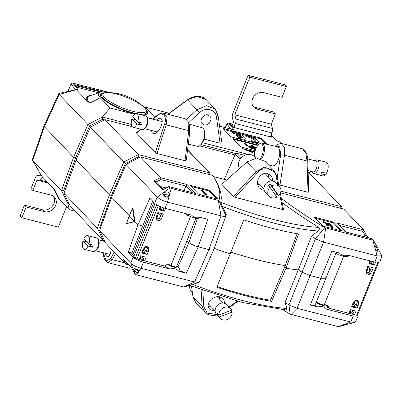 <?xml version="1.0" encoding="UTF-8"?>
<svg xmlns="http://www.w3.org/2000/svg" width="402" height="402" viewBox="0 0 402 402"><rect width="100%" height="100%" fill="white"/><g stroke="black" fill="none" stroke-linecap="round" stroke-linejoin="round"><path stroke-width="0.6" d="M162.418 216.407L163.383 213.995L157.84 212.573L156.875 214.985L156.102 219.703L158.875 220.708C160.725 220.035 161.905 218.598 162.418 216.407A1.412 0.342 -158.2 0 1 160.805 215.663L161.649 213.552M165.604 208.447L164.508 211.191L158.966 209.769L160.217 206.628M139.856 259.365A1.412 0.342 -158.2 0 1 139.881 259.491A1.412 0.342 -158.2 0 1 139.077 259.496L136.976 258.958A1.412 0.342 -158.2 0 1 135.258 258.119L133.786 256.541L154.976 203.558M190.488 216.623L171.071 265.179L167.463 264.255L164.358 265.983L144.619 260.918L146.092 257.235L140.549 255.813L139.077 259.496M186.242 213.743L186.995 215.422L189.247 216M142.665 252.531L145.248 253.195L147.212 254.426L141.67 253.004L142.489 252.783M141.67 253.004L144.619 246.928L146.182 246.295L148.951 247.295L148.177 252.014L147.212 254.426M140.293 258.456A1.412 0.342 -158.2 0 1 141.745 259.154L143.001 260.174L144.358 256.788M144.619 260.918A1.412 0.342 -158.2 0 1 143.001 260.174M133.886 256.29L132.745 255.079L153.825 202.382M132.851 254.818L131.72 253.617L152.69 201.191M131.821 253.355L130.69 252.154M135.258 258.119L156.599 204.754M145.635 253.592L147.504 247.763L145.614 247.18A1.412 0.563 -87.5 0 0 146.182 246.295M144.619 246.928L145.162 247.346L145.614 247.18A1.412 0.563 -87.5 0 1 145.514 247.15M164.508 211.191L162.539 209.955L159.956 209.296M156.102 219.703A1.412 0.729 142.3 0 0 156.775 218.432L159.107 218.854L160.805 215.663L159.549 214.643L160.142 213.166M158.966 209.769L159.795 209.708L160.906 206.919M180.076 270.858L178.739 267.29L178.046 266.812L188.9 242.667L186.819 241.13L188.9 242.667C191.452 244.431 194.553 245.818 198.211 246.833L186.347 273.219L180.076 270.858A9.04 2.201 -158.2 0 1 178.805 271.285L186.347 273.219M134.459 221.477L134.956 221.582L137.981 224.753L142.77 225.984L137.981 224.753L128.288 252.139L133.082 257.159C135.368 259.189 138.811 260.873 143.403 262.204L141.082 268.275L194.593 282.003L208.945 249.587L198.211 246.833L207.914 219.301L200.372 217.366C196.779 218.402 193.864 217.653 191.633 215.125L164.971 208.286C160.378 206.955 156.936 205.271 154.644 203.241L149.856 198.221L137.981 224.753L134.956 221.582L126.419 223.673L134.459 221.477L129.273 215.995M164.971 208.286L167.533 202.136L221.045 215.864L208.945 249.587C211.764 250.275 213.372 250.265 213.779 249.557L199.422 281.993L213.774 249.577L225.889 215.814A292.45 71.244 21.8 0 0 225.974 215.593A292.45 71.244 21.8 0 0 226.316 214.522L222.286 206.417A132.655 32.316 21.8 0 0 317.977 230.969C319.474 229.748 319.751 228.557 318.801 227.401A129.831 31.627 -158.2 0 1 220.723 202.241A282.762 68.888 21.8 0 0 217.201 183.337L215.789 180.583A280.34 68.295 -158.2 0 1 218.929 200.543L171.237 188.453L170.061 187.88L168.745 186.553L162.689 189.844L168.885 186.644L195.673 193.518L187.091 184.528L160.303 177.654L140.519 156.941L212.844 175.493A280.34 68.295 -158.2 0 1 215.789 180.583M214.08 248.712A293.731 71.556 -158.2 0 1 213.779 249.557A293.731 71.556 -158.2 0 0 213.939 249.134L225.974 215.593M297.138 233.718L284.732 266.878L286.033 268.24A134.157 32.683 -158.2 0 0 298.284 269.908L311.46 236.366A292.45 71.244 21.8 0 0 315.424 238.783L302.058 272.204A293.731 71.556 -158.2 0 1 298.284 269.908L285.008 302.505A292.45 71.244 21.8 0 0 288.968 304.922L302.058 272.204A293.731 71.556 -158.2 0 1 298.284 269.908A134.157 32.683 -158.2 0 1 286.033 268.24L298.525 233.954A132.851 32.366 21.8 0 1 243.798 219.914L230.18 253.913A134.157 32.683 -158.2 0 1 214.221 248.346A134.157 32.683 -158.2 0 0 230.18 253.913L216.839 287.309A132.851 32.366 21.8 0 0 271.566 301.349L270.506 300.244L284.732 266.878L286.033 268.24L271.566 301.349M285.224 265.556A126.389 30.788 -158.2 0 1 230.909 252.094A126.389 30.788 -158.2 0 0 285.224 265.556M310.394 305.043L317.932 306.977A9.04 2.201 21.8 0 1 314.756 305.409L310.394 305.043L320.841 278.295L310.108 275.541L297.088 308.299L350.604 322.027L353.333 316.062L326.67 309.218A9.04 2.201 21.8 0 0 327.957 308.032L326.575 305.073A6.497 1.583 21.8 0 1 323.118 305.505A6.497 1.583 21.8 0 1 316.193 302.57M374.991 247.808L377.126 255.908L381.9 255.843L379.744 262.094L374.9 262.139L348.238 255.3C344.64 256.335 341.73 255.587 339.499 253.059L331.957 251.124L320.841 278.295L325.685 278.264L325.655 277.752M209.457 174.624L209.829 173.453L209.276 172.79L138.258 154.569L104.917 119.65L90.415 127.138L123.761 162.061L109.429 194.844L76.084 159.926L63.963 193.277L97.304 228.2L109.429 194.844L111.444 195.422L112.153 196.161L111.444 195.422L99.661 227.854L97.304 228.2L103.671 241.044L104.917 241.361M170.061 187.88L157.237 197.126L126.022 164.428L111.691 197.216L129.338 215.698L111.691 197.216L99.565 230.567L130.756 263.235L133.082 257.159M327.997 306.967L327.384 306.811M327.489 307.033L328.248 307.228M357.639 314.801L358.162 316.057L353.333 316.062M350.127 312.53A2.121 0.518 -158.2 0 1 352.619 314.042A2.121 0.518 -158.2 0 1 349.735 313.404M348.433 323.846L343.685 325.379L344.022 324.504L350.67 322.047L354.805 322.439L355.428 322.027L358.162 316.057M343.71 324.916L345.323 324.112A0.563 0.286 76.1 0 1 345.172 324.082L349.685 323.796L354.805 322.439M348.8 323.826L338.715 326.69M338.725 326.499L344.022 324.504A0.563 0.417 -117.9 0 0 344.298 324.489M104.384 240.285L103.671 241.044L70.33 206.12L63.963 193.277M143.403 262.204L170.066 269.044A9.04 2.201 -158.2 0 1 164.534 265.883M170.066 269.044C173.704 268.059 176.619 268.807 178.805 271.285M178.739 267.29A6.497 1.583 -158.2 0 1 174.764 267.446A6.497 1.583 -158.2 0 1 167.966 264.38M178.046 266.812L176.885 265.958M176.327 266.008A4.236 1.03 -158.2 0 1 176.614 266.647A4.236 1.03 -158.2 0 1 174.116 266.642A4.236 1.03 -158.2 0 1 170.041 264.918M314.756 305.409L315.922 303.254L336.258 252.225M128.288 252.139L131.439 252.948M139.816 259.551A2.121 0.518 21.8 0 0 142.7 260.189A2.121 0.518 21.8 0 0 140.208 258.672M194.533 281.993L183.789 287.023L136.65 274.928L135.474 274.355L130.756 263.235M130.786 263.265C133.042 265.275 136.449 266.938 141.012 268.26L139.082 271.209A0.563 0.518 -169.9 0 1 138.539 270.591L138.534 270.606C140.182 271.255 135.062 268.355 134.64 268.757L134.76 268.642M126.806 262.707L127.208 263.511L125.715 264.129L105.932 243.411L99.565 230.567M135.474 274.355L134.188 272.903M356.86 300.259L356.479 301.153M338.243 326.645L290.174 314.168A280.34 68.295 -158.2 0 1 283.179 309.841M103.098 252.682L106.349 260.943L110.806 258.551A1.412 1.005 27.1 0 0 112.284 259.672L107.872 262.642M111.279 249.009C110.434 254.597 109.168 257.134 107.485 256.622C106.625 256.536 105.867 255.401 105.213 253.22M205.065 312.555L202.141 306.424A1.412 0.839 -3.5 0 0 203.829 306.852L207.442 313.123L216.668 314.51M215.145 310.907L212.563 310.681L209.467 308.867C207.251 306.259 207.794 303.088 211.1 299.359C214.864 296.852 217.814 296.048 219.944 296.942L222.788 298.495C223.969 299.54 224.482 301.123 224.316 303.244M285.008 302.505L286.983 308.46L286.551 310.073L242.547 302.525L189.473 285.4M290.174 314.168L288.968 304.922M317.932 306.977C321.57 305.992 324.479 306.741 326.67 309.218M297.148 308.314L291.098 314.55M134.725 268.752L138.177 271.159A0.563 0.472 48.9 0 0 138.68 271.827L136.65 274.928M289.018 304.952L297.088 308.299M194.593 282.003L198.92 282.37L199.422 281.993M138.68 271.827C137.027 274.023 132.992 269.842 133.821 268.843C133.771 267.843 139.489 270.119 139.082 271.209L138.68 271.827M191.503 286.179L192.98 296.832L195.869 302.952L204.623 312.118M208.251 306.465A8.191 7.01 136.3 0 0 208.98 306.696A8.191 7.01 136.3 0 0 211.346 306.892M219.517 299.093A8.191 7.01 136.3 0 0 219.457 296.837M211.291 306.832A8.12 6.945 -43.7 0 1 209.005 306.636A8.12 6.945 -43.7 0 1 208.236 306.384M219.386 296.822A8.12 6.945 -43.7 0 1 219.462 299.033M102.972 252.647L103.781 256.989L104.771 259.561L106.043 261.436L108.068 262.697L129.414 268.179L131.71 267.938M100.309 228.532L99.661 227.854L100.173 228.894M129.032 265.039L125.715 264.129L122.992 258.642L131.61 267.732M122.992 258.642L131.625 267.752M217.11 286.641A129.977 31.663 21.8 0 0 270.506 300.244M316.59 301.55A4.236 1.03 21.8 0 0 316.892 302.073A4.236 1.03 21.8 0 0 321.123 304.319A4.236 1.03 21.8 0 0 324.474 304.58L324.494 304.54M138.177 271.159L138.579 270.471M343.705 324.932L346.253 323.947M349.685 323.796L345.323 324.112A0.563 0.286 76.1 0 0 345.429 324.027M129.213 215.98L126.419 223.673M165.996 187.93L160.936 186.634M133.012 208.527L134.956 221.582L129.228 215.944L132.534 208.387L133.012 208.527M345.574 231.919L336.76 222.924L345.343 231.914L372.131 238.788L373.312 240.024L372.83 240.17L374.825 247.486L375.101 247.652L375.232 246.104L376.81 247.662L377.82 251.014M373.312 240.024L381.9 255.843M90.415 127.138L76.084 159.926L109.429 194.844L111.444 195.422L125.384 163.539L123.761 162.061L138.258 154.569L138.283 156.875L139.861 157.277M104.917 119.65L132.173 126.64M241.215 157.835L236.944 153.358A1.412 1.206 136.3 0 0 235.24 154.278L224.286 179.327M236.944 153.358L244.607 155.328M200.653 217.437L198.106 218.437A6.497 1.583 -158.2 0 1 191.865 217.216A6.497 1.583 -158.2 0 1 186.438 213.794M302.058 272.204L310.108 275.541L320.841 278.295L325.685 278.269M156.373 181.855L160.775 179.578L185.87 186.015L184.086 190.488M339.343 225.391L363.066 231.477L365.031 235.436A1.412 1.206 136.3 0 0 364.358 236.22L364.172 236.688M197.397 218.557L188.9 242.667C191.452 244.431 194.553 245.818 198.211 246.833L208.945 249.587C211.764 250.275 213.372 250.265 213.779 249.557M167.533 202.136L169.131 196.075A0.563 0.347 -152.2 0 0 168.348 196.04L168.348 196.04A0.563 0.347 -152.2 0 0 168.332 196.081L168.684 194.885A0.563 0.286 4.9 0 1 169.483 194.809L171.237 188.453M157.237 197.126C159.499 199.136 162.905 200.799 167.463 202.121M377.126 255.908L374.9 262.139M199.935 194.613L216.969 198.98A1.412 0.342 21.8 0 0 217.773 198.975A1.412 0.342 21.8 0 0 217.683 198.764L210.11 190.834A1.412 0.342 21.8 0 0 208.387 189.99L191.352 185.623A1.412 0.342 21.8 0 0 190.543 185.629A1.412 0.342 21.8 0 0 190.638 185.84L198.211 193.769A1.412 0.342 21.8 0 0 199.935 194.613M126.022 164.428L140.519 156.941M372.83 240.17L324.761 227.693A280.34 68.295 -158.2 0 1 281.345 198.362M280.506 192.849L343.77 209.08L363.549 229.798L336.76 222.924M324.047 226.452A1.412 0.342 -158.2 0 1 322.329 225.612L314.751 217.678A1.412 0.342 -158.2 0 1 314.66 217.467A1.412 0.342 -158.2 0 1 315.464 217.462L332.499 221.834A1.412 0.342 -158.2 0 1 334.223 222.673L341.795 230.607A1.412 0.342 -158.2 0 1 341.891 230.818A1.412 0.342 -158.2 0 1 341.082 230.823L324.047 226.452M153.006 119.213L156.559 116.233C162.076 110.419 167.855 116.474 164.433 124.474L155.318 152.695L136.534 133.022L141.027 129.258M140.695 129.178L136.449 132.74L136.534 133.022M185.02 160.725L186.307 160.132L189.839 131.61L189.151 124.193L187.9 121.369L188.744 130.66L185.02 160.725L156.951 153.524L166.202 124.876L167.006 117.565L163.634 113.203M155.318 152.695L156.951 153.524M280.903 191.166L341.509 206.713L342.524 208.764M308.103 171.724L341.509 206.713L340.333 208.201M278.621 184.392L279.973 185.086L308.043 192.287L308.635 192.025M126.163 164.358L125.384 163.539L138.283 156.875L139.062 157.69M282.194 202.714A282.762 68.888 21.8 0 0 318.801 227.401M278.948 186.071L277.209 177.131A1.412 0.382 169 0 0 277.129 177.036L273.878 170.533L264.541 167.167L256.054 171.629L246.893 162.036L221.763 184.327L233.411 196.528L235.125 197.332L257.456 172.775C262.25 165.443 276.189 169.021 276.425 177.639L277.842 184.91M279.697 194.437L282.636 209.517L283.43 209.357M282.636 209.517L235.125 197.332M311.46 236.366L317.977 230.969M324.761 227.693L315.424 238.783M225.889 215.814L218.929 200.543M220.723 202.241L222.286 206.417M315.475 238.813L323.545 242.16L377.056 255.888M323.6 242.175L325.685 228.08M218.376 200.548L220.989 215.849M221.045 215.864C223.864 216.593 225.477 216.583 225.884 215.829M169.483 194.809C170.257 190.94 164.393 191.327 163.78 193.95C162.433 196.176 168.076 198.643 169.131 196.075L169.483 194.809M272.672 181.061C272.531 178.387 271.772 176.438 270.385 175.207L267.42 173.528C265.235 172.569 262.556 173.649 259.385 176.759C256.848 181.292 256.858 185.051 259.411 188.035L262.702 190.051L264.22 190.257M246.893 162.036L256.451 158.061L265.114 161.388L273.878 170.533M267.993 173.704A8.191 7.01 -43.7 0 1 268.345 177.011M260.174 184.814A8.191 7.01 -43.7 0 1 257.667 184.578M257.652 184.503A8.12 6.945 136.3 0 0 260.119 184.754M268.29 176.95A8.12 6.945 136.3 0 0 267.908 173.674M273.883 170.538L277.209 177.131A1.412 0.382 169 0 1 276.425 177.639M233.411 196.528L256.054 171.629A1.412 0.251 42.3 0 1 257.456 172.775M275.129 146.212L279.747 146.81L280.651 154.906L277.249 177.332M279.973 185.086L284.5 155.227L284.259 147.243L281.169 143.363L277.4 144.469L274.973 146.328M307.766 161.142C307.691 154.695 305.942 150.589 302.52 148.825L305.867 153.187L307.043 161.011L307.766 161.142L308.756 192.236M185.252 118.756L187.9 121.369M151.448 130.474L152.308 132.997L153.283 133.57C155.283 134.218 157.775 132.132 160.755 127.318C162.488 122.585 162.679 119.831 161.338 119.047L160.363 118.474C159.463 118.118 158.122 118.645 156.333 120.067M156.559 116.233A1.412 0.764 -130 0 1 156.73 115.731L152.68 119.128M164.433 124.474A1.412 0.422 17.9 0 1 166.202 124.876L188.744 130.66L189.839 131.61M345.343 231.914L345.619 231.964M363.066 231.477L363.549 229.798L366.237 235.185M372.131 238.788L345.519 231.904M365.031 235.436L366.272 235.286M368.815 237.878L366.252 235.21M160.775 179.578L160.303 177.654L154.107 180.855L156.303 181.89M192.106 192.548L185.87 186.015L187.091 184.528M168.745 186.553L195.673 193.518M315.314 218.266L332.193 222.597A1.412 0.342 -158.2 0 1 333.916 223.437L340.931 230.783M323.394 221.613L329.364 224.175L328.062 222.808L328.896 223.025L332.866 227.185L332.665 227.693L331.826 227.477L329.529 225.075L327.585 225.487L326.379 225.175L326.585 224.668L328.841 224.19L323.394 221.613L323.193 222.125L327.962 224.376M328.107 223.582L328.062 222.808M216.819 198.945L209.804 191.598A1.412 0.342 21.8 0 0 208.08 190.754L191.196 186.422M206.321 195.251L205.482 195.04L201.492 190.86L201.693 190.352L202.538 190.568L206.522 194.744L206.321 195.251M335.931 253.23A6.497 1.583 21.8 0 0 345.966 256.37L348.519 255.37M168.363 196.015L168.348 196.04C167.614 197.241 166.358 197.191 164.564 195.89L164.343 194.674L168.684 194.885M374.996 247.376L375.232 246.104M132.534 208.387L134.474 221.442M332.866 227.185L332.032 226.969L329.735 224.567L327.786 224.979L327.585 225.487M327.786 224.979L326.585 224.668M329.735 224.567L329.529 225.075M332.032 226.969L331.826 227.477M206.522 194.744L205.683 194.528L205.482 195.04M205.683 194.528L201.693 190.352M351.589 306.862L352.554 304.45A1.412 0.342 21.8 0 0 353.363 304.445L352.418 306.796L351.589 306.862L357.132 308.284L355.167 307.048L352.584 306.384M349.775 313.218A1.412 0.342 -158.2 0 1 349.8 313.344A1.412 0.342 -158.2 0 1 348.996 313.349L350.469 309.666L356.011 311.088L354.539 314.771L356.634 315.309A1.412 0.342 21.8 0 0 357.438 315.304L378.503 262.642M354.539 314.771A1.412 0.342 -158.2 0 1 352.921 314.027L351.665 313.007A1.412 0.342 21.8 0 0 350.217 312.309M326.766 305.123L327.238 306.168L329.253 308.284L348.996 313.349M352.554 304.45C353.072 302.259 354.252 300.822 356.102 300.148L358.875 301.153L358.097 305.872L357.132 308.284M369.699 263.4L368.885 263.622L374.428 265.044L372.463 263.812L369.88 263.149M346.222 256.27L347.514 256.602L349.343 255.587M343.645 256.33L324.374 304.51L327.982 305.435L329.253 308.284M367.76 266.431L373.307 267.853L370.358 273.928L368.795 274.561L366.021 273.561L366.795 268.843L367.76 266.431M346.931 255.994L347.514 256.602M366.021 273.561A1.412 0.729 142.3 0 0 366.694 272.285L369.026 272.707L370.724 269.521L369.468 268.501L370.061 267.018M370.358 273.928L369.026 272.707L369.468 268.501A1.412 0.342 21.8 0 0 368.016 267.802M355.554 307.445L357.418 301.731L357.172 301.445M75.224 211.251L69.365 209.749L59.556 199.472L54.994 190.267L41.677 176.101L32.321 159.745L43.994 125.881L44.376 126.715L32.713 160.549L61.471 190.669L73.591 157.313L44.376 126.715L59.169 94.41L76.807 89.551L78.219 89.912L72.873 83.189L108.168 92.244M90.556 127.067L89.545 126.007L75.606 157.885L73.591 157.313L44.376 126.715L44.004 125.851L58.813 93.515L59.169 94.41L87.922 124.525L73.591 157.313L75.606 157.885L76.546 158.87L75.606 157.885L63.823 190.317L64.521 191.734M69.365 209.749L67.832 203.507L61.471 190.669L63.823 190.317L64.702 191.241M32.401 160.152L41.733 176.171M69.209 203.864L67.832 203.507L68.616 202.673M59.556 199.472A27.632 6.733 -158.2 0 1 57.983 197.382L53.381 188.402M242.185 137.77L237.642 136.605L236.632 135.549L236.939 134.786L241.486 135.951A6.357 1.548 21.8 0 0 233.612 132.554L232.597 131.489A9.181 2.236 -158.2 0 1 241.396 134.886A9.181 2.236 -158.2 0 1 245.175 138.519A9.181 2.236 -158.2 0 1 239.13 138.328L238.11 137.263A6.357 1.548 21.8 0 0 242.552 137.474A6.357 1.548 21.8 0 0 242.496 137.012L237.949 135.841L236.939 134.786M238.738 135.248A6.357 1.548 21.8 0 0 233.311 133.318L232.291 132.253L232.597 131.489M245.175 138.519L244.873 139.283A9.181 2.236 -158.2 0 1 242.662 139.846M238.532 138.785L237.803 138.027L238.11 137.263M250.401 136.288L260.295 138.826A1.412 0.342 -158.2 0 1 262.019 139.665L266.275 144.122M223.944 129.499L232.512 131.695M237.014 132.851L245.898 135.132M255.577 141.202A6.357 1.548 21.8 0 0 246.692 136.75L245.677 135.685L245.984 134.921A9.181 2.236 -158.2 0 1 254.783 138.318A9.181 2.236 -158.2 0 1 258.561 141.956L258.255 142.715A9.181 2.236 -158.2 0 1 256.044 143.283M251.918 142.223L251.19 141.459L251.496 140.695A6.357 1.548 21.8 0 0 255.938 140.906A6.357 1.548 21.8 0 0 253.21 138.328A6.357 1.548 21.8 0 0 246.999 135.987L245.984 134.921M270.948 135.414L276.983 140.906L279.571 141.841L280.983 143.323M144.172 106.831L169.177 113.248M219.572 126.178L233.969 129.871L228.622 123.148L232.683 124.188M91.229 95.354A37.27 9.08 21.8 0 0 87.073 100.957L76.32 89.701L76.807 89.551M202.518 142.715L248.019 154.388M253.295 155.74L254.506 156.051M254.637 153.408L242.064 148.479L254.928 151.775M255.215 150.655L241.768 147.202A1.412 0.342 -158.2 0 1 240.044 146.363L232.979 138.961A1.412 0.342 -158.2 0 1 232.884 138.745A1.412 0.342 -158.2 0 1 233.688 138.745L258.179 145.027M188.523 122.776L199.628 112.61C205.538 106.761 215.733 109.374 216.417 116.917L220.07 143.243L221.894 142.911L218.045 115.148L215.13 109.037L206.462 105.701L196.965 109.741L186.458 119.359M220.07 143.243L204.09 139.142M259.24 144.102L232.175 137.157A1.412 0.342 -158.2 0 1 230.452 136.318L223.386 128.911A1.412 0.342 -158.2 0 1 223.291 128.7A1.412 0.342 -158.2 0 1 224.095 128.695L260.602 138.062A1.412 0.342 -158.2 0 1 262.32 138.901L267.606 144.439M247.28 145.735L246.361 145.65L244.466 143.665L244.667 143.157L246.778 145.042L247.481 145.222L247.28 145.735M255.712 149.021L255.511 149.534L251.531 148.464L248.793 146.996L248.768 146.032L249.868 145.941L252.818 146.65L251.049 144.795L251.878 145.006L255.712 149.021L251.737 147.956L248.994 146.484L248.768 146.032M251.903 146.413L250.843 145.303L251.049 144.795M233.2 139.192A1.412 0.342 -158.2 0 1 233.487 139.253L257.772 145.484M256.215 148.001L254.888 147.66L254.491 147.248L254.697 146.74L256.607 147.232M199.518 145.841L234.949 154.931M134.479 114.279L110.053 108.012L102.42 117.037L87.922 124.525L89.545 126.007L102.445 119.339L104.495 119.866M131.313 124.449L102.42 117.037L102.445 119.339L103.46 120.399M110.053 108.012L100.244 97.741A27.632 6.733 -158.2 0 1 100.023 92.284A27.632 6.733 -158.2 0 1 110.248 92.611M87.073 100.957L89.852 103.108A36.311 8.844 -158.2 0 1 89.556 95.937L100.023 92.284M201.824 117.967A5.296 4.533 136.3 0 0 204.291 115.585M204.141 124.71L202.216 123.595C198.141 120.198 205.512 112.816 207.889 115.103L209.814 116.218C213.889 119.62 206.517 126.997 204.141 124.71M167.8 114.258L187.568 99.706L196.99 96.425L206.201 99.651L215.15 109.022M76.33 89.5L58.813 93.515M201.02 144.63L235.848 153.564M68.018 91.309L71.119 84.083A1.412 0.352 -156.8 0 1 71.064 83.907L67.878 91.339M225.321 127.65L226.869 124.037A1.412 0.352 -156.8 0 1 226.818 123.861L225.205 127.625M233.135 127.288L230.517 124.64L233.125 127.695M233.039 127.283L271.581 137.172M77.38 87.329L74.767 84.681L77.375 87.742M152.845 118.987L147.147 117.53M141.8 105.229A27.632 6.733 -158.2 0 1 147.861 109.957L154.865 117.294M145.846 109.354A25.421 6.191 -158.2 0 1 145.956 109.465A25.421 6.191 -158.2 0 1 147.665 113.263A25.421 6.191 -158.2 0 1 141.725 114.861M135.072 113.831A25.421 6.191 -158.2 0 1 110.771 104.394A25.421 6.191 -158.2 0 1 100.465 94.385A25.421 6.191 -158.2 0 1 104.48 92.807M246.195 150.097L254.813 152.308M256.461 147.504L255.089 147.152L254.888 147.66M255.089 147.152L254.697 146.74M254.491 148.398L253.21 147.062L251.587 146.635C250.18 146.222 249.592 146.243 249.823 146.7L254.491 148.398M249.702 146.439L249.823 146.7M248.994 146.484L248.793 146.996M251.737 147.956L251.531 148.464M253.577 148.162L253.009 147.569L249.994 146.846M253.21 147.062L253.009 147.569M251.587 146.635L251.381 147.142M247.481 145.222L247.205 145.866M247.411 145.358L246.567 145.142L246.361 145.65M246.567 145.142L244.667 143.157M242.195 137.765L242.496 137.012M237.642 136.605L237.949 135.841M233.311 133.318L233.612 132.554M238.904 138.886L239.13 138.328M258.561 141.956A9.181 2.236 -158.2 0 1 252.511 141.76L251.496 140.695M252.29 142.318L252.511 141.76M246.692 136.75L246.999 135.987M253.034 106.249A9.181 7.854 136.3 0 0 255.391 107.334L257.159 109.183A9.181 7.854 136.3 0 1 253.828 107.259A9.181 7.854 136.3 0 1 253.597 96.942A9.181 7.854 136.3 0 1 263.772 92.651L282.023 97.334L286.35 86.525L284.581 84.676L248.074 75.31L232.843 113.399A4.236 1.935 -75.6 0 0 232.361 117.876L233.507 122.123L231.944 126.037M270.38 136.841L271.948 132.916L235.441 123.55A4.236 1.935 -75.6 0 0 235.924 119.072L234.778 114.831L249.843 77.159L248.074 75.31M233.874 127.474L235.441 123.55M255.391 107.334L273.646 112.017L275.41 113.866L271.28 124.193L234.778 114.831M286.35 86.525L249.843 77.159M257.159 109.183L275.41 113.866M235.924 119.072L272.43 128.439L271.28 124.193M272.43 128.439A4.236 1.935 104.4 0 1 271.948 132.916M24.421 205.12L26.19 206.97L21.869 217.778L20.1 215.929L24.421 205.12L42.677 209.804A9.181 7.854 136.3 0 0 52.411 206.11A9.181 7.854 136.3 0 0 53.416 196.211M42.391 176.86L42.125 177.523L43.316 177.83M40.793 174.579L40.527 175.252L37.662 175.297A4.236 1.935 -75.6 0 0 35.336 177.84L31.034 188.588L32.803 190.437L36.934 180.111L48.27 183.021M21.869 217.778L58.37 227.145L66.521 206.769M26.19 206.97L44.441 211.653A9.181 7.854 136.3 0 0 54.622 207.362A9.181 7.854 136.3 0 0 54.386 197.05A9.181 7.854 136.3 0 0 51.054 195.121L32.803 190.437M47.285 181.99L39.798 180.066L36.934 180.111M39.798 180.066A4.236 1.935 -75.6 0 0 42.125 177.523M144.554 107.746A23.221 5.658 21.8 0 0 143.996 107.188L143.996 107.188A23.221 5.658 21.8 0 0 107.309 92.515L107.309 92.515A23.221 5.658 21.8 0 0 121.771 107.59A23.221 5.658 21.8 0 0 144.554 107.746M132.71 116.746L137.695 121.967A7.06 3.226 -75.6 0 0 136.549 113.535A7.06 3.226 -75.6 0 0 132.71 116.746M135.549 119.716L131.896 118.781A7.06 3.226 -75.6 0 0 132.253 126.73A7.06 3.226 -75.6 0 0 133.042 127.213L142.167 129.555A7.06 3.226 -75.6 0 0 144.022 128.992A7.06 3.226 -75.6 0 0 147.031 117.258A7.06 3.226 -75.6 0 0 145.675 115.876L136.549 113.535M138.424 122.153L141.263 125.122A7.06 3.226 -75.6 0 0 142.077 123.087L137.695 121.967M141.263 125.122L136.881 124.002A7.06 3.226 -75.6 0 1 133.042 127.213M131.896 118.781L136.881 124.002M144.022 128.992L145.217 128.052A5.648 2.583 -75.6 0 0 147.629 118.66L147.031 117.258M204.045 129.761L204.382 130.615A8.703 3.975 104.4 0 1 200.719 144.891L200.01 145.479A9.578 4.377 -75.6 0 0 202.603 141.961A9.578 4.377 -75.6 0 0 204.045 129.761A9.578 4.377 -75.6 0 0 202.191 127.771L189.131 124.148M188.287 144.172L197.432 146.328A9.578 4.377 -75.6 0 0 200.01 145.479M324.836 172.91L325.298 174.805A7.06 3.226 104.4 0 1 322.861 175.91L313.736 173.569A7.06 3.226 104.4 0 1 312.379 172.187L312.178 171.709M314.987 160.77L315.394 160.448A7.06 3.226 104.4 0 1 317.248 159.89A7.06 3.226 104.4 0 1 318.856 162.046A7.06 3.226 104.4 0 1 317.816 169.845A7.06 3.226 104.4 0 1 313.736 173.569M317.248 159.89L326.374 162.232A7.06 3.226 104.4 0 1 327.982 164.388A7.06 3.226 104.4 0 1 326.374 173.307L321.997 172.182A7.06 3.226 104.4 0 1 320.922 173.679L325.298 174.805M307.61 158.875L315.681 160.946A5.648 2.583 104.4 0 1 316.967 162.674A5.648 2.583 104.4 0 1 316.133 168.91A5.648 2.583 104.4 0 1 312.872 171.89L308.068 170.654M260.375 158.519A8.703 3.975 -75.6 0 0 263.245 147.499A8.703 3.975 -75.6 0 0 258.692 144.549L259.401 143.966A9.578 4.377 104.4 0 1 261.983 143.112L277.144 146.685A9.884 4.517 104.4 0 1 279.104 157.393A9.884 4.517 104.4 0 1 272.234 165.835L268.365 164.765M258.692 144.549A8.703 3.975 -75.6 0 0 256.742 146.991A8.703 3.975 -75.6 0 0 254.572 156.865M261.983 143.112A9.578 4.377 104.4 0 1 264.501 148.76A9.578 4.377 104.4 0 1 262.029 158.147A9.578 4.377 104.4 0 1 261.541 158.931M276.883 197.06L270.018 187.262A7.06 6.04 136.3 0 0 269.239 196.352A7.06 6.04 136.3 0 0 276.883 197.06M275.405 194.95A7.06 6.04 136.3 0 0 276.857 193.789L278.676 195.694A7.06 6.04 136.3 0 0 279.953 187.206A7.06 6.04 136.3 0 0 279.455 186.598L275.666 182.634A7.06 6.04 136.3 0 0 266.39 183.141A7.06 6.04 136.3 0 0 265.456 192.387L269.239 196.352M276.857 193.789L269.998 183.99A7.06 6.04 136.3 0 0 268.204 185.357L270.018 187.262M269.998 183.99L271.812 185.895A7.06 6.04 136.3 0 1 279.455 186.598M278.676 195.694L271.812 185.895M255.828 158.102L254.149 156.453A9.578 8.196 136.3 0 0 243.949 155.664A9.578 8.196 136.3 0 0 239.502 168.594M83.882 238.828L88.867 244.044A7.06 3.226 -75.6 0 0 87.721 235.612A7.06 3.226 -75.6 0 0 83.882 238.828M86.721 241.798L83.068 240.858A7.06 3.226 -75.6 0 0 83.425 248.813A7.06 3.226 -75.6 0 0 84.214 249.29L93.339 251.632A7.06 3.226 -75.6 0 0 95.194 251.074A7.06 3.226 -75.6 0 0 98.204 239.336A7.06 3.226 -75.6 0 0 96.847 237.954L87.721 235.612M89.596 244.235L92.435 247.205A7.06 3.226 -75.6 0 0 93.249 245.17L88.867 244.044M92.435 247.205L88.053 246.079A7.06 3.226 -75.6 0 1 84.214 249.29M83.068 240.858L88.053 246.079M95.194 251.074L96.39 250.129A5.648 2.583 -75.6 0 0 98.797 240.743L98.204 239.336M232.1 312.138L219.407 316.922A7.06 6.04 136.3 0 0 220.412 318.434A7.06 6.04 136.3 0 0 227.929 319.208A7.06 6.04 136.3 0 0 232.1 312.138L230.607 310.575M218.613 314.63L217.588 315.017A7.06 6.04 136.3 0 1 217.12 313.073L218.939 314.977L231.632 310.193A7.06 6.04 136.3 0 0 230.627 308.681L226.839 304.716A7.06 6.04 136.3 0 0 220.271 303.51A7.06 6.04 136.3 0 0 216.628 314.47L220.412 318.434M230.627 308.681A7.06 6.04 136.3 0 0 224.055 307.475A7.06 6.04 136.3 0 0 218.939 314.977M217.588 315.017L219.407 316.922M189.694 285.485A9.578 8.196 136.3 0 0 189.628 287.244A9.578 8.196 136.3 0 0 191.468 291.762L192.422 292.832M157.659 214.859A1.412 0.342 -158.2 0 1 157.684 214.985L157.684 214.985A1.412 0.342 -158.2 0 1 156.875 214.985M136.976 258.958L158.277 205.708M143.881 249.562A1.412 0.342 -158.2 0 1 145.308 250.25L146.564 251.27A1.412 0.342 21.8 0 0 148.177 252.014M145.308 250.25L144.233 252.933M142.846 256.401L141.745 259.154M142.635 250.592A1.412 0.342 21.8 0 0 143.444 250.592L145.162 247.346M147.504 247.763A1.412 0.729 -37.7 0 0 148.951 247.295M162.926 210.357L163.88 207.98M161.529 209.698L162.408 207.492M158.097 213.944A1.412 0.342 -158.2 0 1 159.549 214.643M158.72 218.989A1.412 0.563 92.5 0 1 158.875 220.708M127.208 263.511L127.695 263.637M131.575 267.631L134.298 273.119M110.806 258.551L114.148 252.019M102.6 239.924L102.636 240.898M202.814 290.339L203.829 306.852M229.095 307.078L237.19 301.123M192.578 284.405A132.655 32.316 21.8 0 0 286.983 308.46M201.116 289.731L202.141 306.424L192.98 296.832M115.49 253.421L112.284 259.672L124.434 262.792M157.212 197.096L154.644 203.241M364.358 236.22L365.011 236.904M154.107 180.855L162.689 189.844M187.558 150.041L209.276 172.79M213.557 176.634L226.653 179.99M310.108 275.541L323.545 242.16M235.24 154.278L240.059 159.328M308.043 192.287L307.043 161.011L284.5 155.227L280.651 154.906M209.236 172.78L208.713 174.433M341.675 230.909L341.795 230.607M333.916 223.437L334.223 222.673M332.193 222.597L332.499 221.834M315.193 218.14L315.464 217.462M217.562 199.065L217.683 198.764M209.804 191.598L210.11 190.834M208.08 190.754L208.387 189.99M191.081 186.302L191.352 185.623M354.152 306.786L355.227 304.103L356.484 305.123A1.412 0.342 21.8 0 0 358.097 305.872M377.699 262.637L356.634 315.309M375.528 262.295L374.428 265.044M368.885 263.622L369.981 260.878M372.85 264.209L373.79 261.858M371.448 263.551L372.277 261.471M372.342 270.265A1.412 0.342 -158.2 0 1 370.724 269.521L371.569 267.405M367.579 268.712A1.412 0.342 -158.2 0 1 367.604 268.837L367.604 268.837A1.412 0.342 -158.2 0 1 366.795 268.843M368.639 272.842A1.412 0.563 92.5 0 1 368.795 274.561M352.765 310.254L351.665 313.007M352.921 314.027L354.278 310.64M355.227 304.103A1.412 0.342 21.8 0 0 353.8 303.415M357.423 301.616A1.412 0.729 -37.7 0 0 358.875 301.153M355.433 301.003A1.412 0.563 -87.5 0 0 355.534 301.033L355.534 301.033A1.412 0.563 -87.5 0 0 356.102 300.148M37.753 169.348L37.687 169.272A1.412 1.261 -38.5 0 1 37.497 168.915M54.994 190.267A36.311 8.844 -158.2 0 1 53.773 188.845M232.316 125.102L230.517 124.64M271.973 137.273L270.727 135.966M102.691 91.847L74.767 84.681M77.29 87.329L98.575 92.787M100.244 97.741L89.852 103.108M168.061 114.329L187.603 99.937L199.628 112.61M218.045 115.148L216.417 116.917M71.064 83.907A1.412 1.412 0 0 1 72.717 83.093A1.412 0.643 -75.6 0 1 72.873 83.189A1.412 1.261 141.5 0 0 71.119 84.083L75.556 89.666M75.787 85.656L100.786 92.073M232.703 124.138L228.467 123.052A1.412 0.643 104.4 0 1 228.622 123.148A1.412 1.261 -38.5 0 0 226.869 124.037L230.874 129.077M231.537 125.615L232.06 125.746M233.487 139.253L233.688 138.745M253.898 148.559L253.697 149.067M223.824 129.374L224.095 128.695M260.295 138.826L260.602 138.062M262.019 139.665L262.32 138.901M42.677 209.804L44.441 211.653M136.027 113.495A24.019 5.854 -158.2 0 1 103.399 98.425A24.019 5.854 -158.2 0 1 101.806 94.792L100.972 96.766M145.65 114.635L146.413 112.635A24.019 5.854 -158.2 0 1 137.308 113.726M156.74 218.361L158.569 212.764M142.499 252.943L143.444 250.592M139.881 259.491L141.278 255.999M195.9 218.422L176.614 266.647M184.282 287.063L198.92 282.365M237.863 301.304L229.477 307.48M217.11 314.972L213.583 315.464L209.663 315.022L207.231 314.073L204.618 312.113M102.515 240.868L102.485 239.798M134.233 273.023L131.595 267.712M283.516 209.492L280.35 193.241M302.515 148.82L281.174 143.348M156.73 115.731C158.885 113.721 161.277 112.902 163.91 113.263L185.257 118.741M163.438 189.252L156.061 181.523M226.698 179.95L213.517 176.568M187.583 149.83L209.728 173.021M375.453 248.949C377.141 250.959 377.93 251.667 377.835 251.084L377.785 251.139M309.349 173.031L310.088 171.177M366.659 272.209L368.493 266.616M369.714 263.561L370.709 261.064M317.731 298.631L334.147 257.587M349.8 313.344L351.197 309.852M353.363 304.445C355.589 299.746 355.006 301.45 355.534 301.033L356.056 301.113M37.456 168.84A1.412 1.412 0 0 0 37.687 169.272M187.568 99.706L189.925 98.244L194.287 96.661L197.236 96.304L201.156 96.746L203.588 97.696L205.754 99.214M72.717 83.093L108.741 92.334M277.254 140.976L270.998 135.283M228.467 123.052A1.412 1.412 0 0 0 226.818 123.861M233.11 127.278L271.777 137.203M77.36 87.324L98.611 92.777M146.413 112.635C147.147 111.841 146.539 110.223 144.594 107.781L143.996 107.188A53.838 53.838 0 0 0 107.309 92.515C103.334 92.947 101.5 93.706 101.806 94.792M162.202 121.57L147.232 117.731M157.318 131.982L144.429 128.675M276.913 162.664L279.375 163.297M279.722 151.72L280.887 152.021M257.466 181.975L263.973 188.789M264.878 173.378L272.144 180.99M104.987 241.501L98.405 239.813M110.053 254.466L95.596 250.758M208.321 303.726L215.145 310.872M217.256 296.721L223.316 303.068"/></g></svg>
